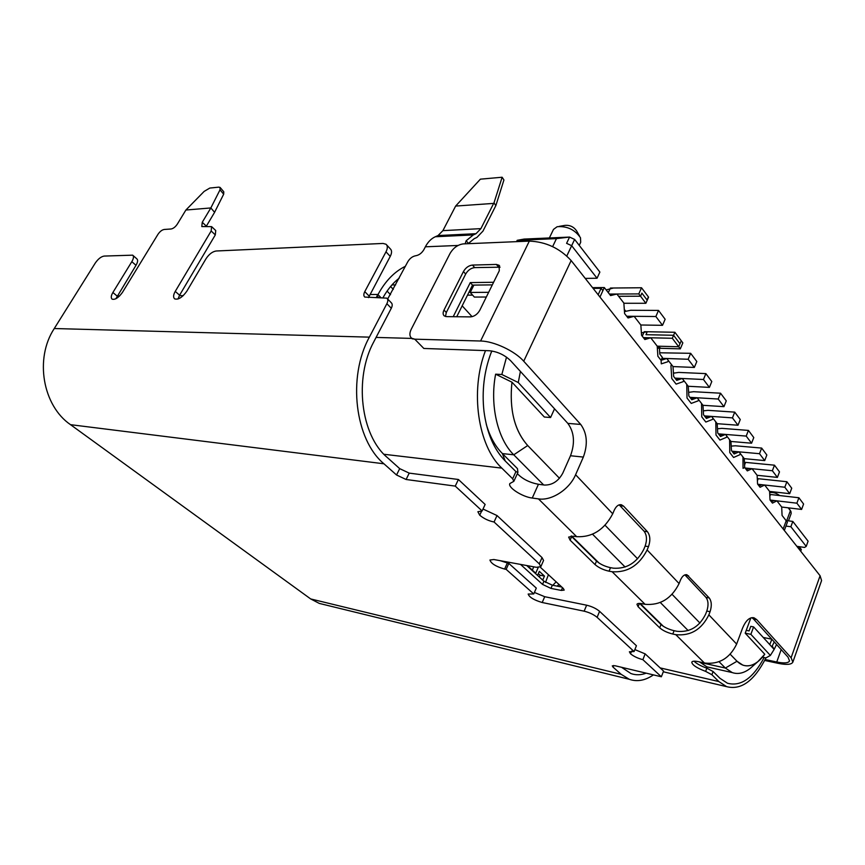 <?xml version="1.0" encoding="UTF-8"?>
<svg xmlns="http://www.w3.org/2000/svg" width="865" height="865" viewBox="0 0 865 865"><rect width="100%" height="100%" fill="white"/><g stroke="black" fill="none" stroke-linecap="round" stroke-linejoin="round"><path stroke-width="1.3" d="M593.12 288.38L601.099 288.315L602.905 290.618L599.975 297.052L604.311 287.548L610.582 295.581L616.875 294.024L623.849 303.042L624.595 313.562L628.044 317.963L634.121 316.32L640.846 325.002L662.514 325.316L655.865 316.514L626.692 316.244M601.099 288.315L598.148 294.749M470.311 289.505L471.685 289.494M470.279 292.316L468.906 292.327L470.279 292.316M801.606 509.442L803.585 504.025L798.892 497.753L796.892 503.192L801.606 509.442L781.69 507.031L782.068 515.443L786.199 520.741L783.16 528.991L786.199 520.741L787.377 522.244L784.339 530.483M770.326 494.921L769.764 494.802L770.326 494.921M796.849 546.323L804.569 547.426L806.212 546.399L790.87 526.731L785.961 526.082M779.679 495.559C776.294 493.007 772.975 492.034 769.709 492.65L769.666 492.672M806.212 546.399L808.094 541.166L792.816 521.422L786.047 520.546M788.22 507.82L790.405 510.664L786.728 520.633M792.816 521.422L790.87 526.731M788.458 520.86L791.194 513.432L790.967 511.55L788.718 507.874L790.534 510.837M585.248 278.411L597.045 278.227L599.877 272.064L574.63 239.421L569.57 237.075L556.465 238.621L517.194 240.319L524.114 239.075L569.57 237.075L574.63 239.421L566.802 255.954M574.63 239.421L566.824 255.964M556.465 238.621L552.638 246.622M516.535 241.649L517.194 240.319M488.66 292.316L470.214 292.446L473.879 285.104M471.533 287.061L472.906 287.039M486.335 297.019L474.355 297.073L470.214 292.446M597.045 278.227L571.668 245.692L566.597 243.335L569.57 237.075L524.114 239.075M579.236 245.379L580.707 242.243L580.48 237.724C574.825 229.593 567.04 225.927 557.136 226.727L553.481 229.409L549.361 237.962M579.474 235.95L576.577 230.847C573.765 226.803 569.894 224.976 564.953 225.376L559.158 226.381M624.368 310.254L625.827 311.097M624.454 311.53L625.179 310.254M673.37 372.253L673.976 373.031M472.614 295.127L467.5 295.149M462.17 305.81L472.085 316.687M645.874 303.28L648.577 297.149L641.527 287.753L638.792 293.916L645.874 303.28L623.87 303.269M606.149 289.905L613.469 288.013L641.527 287.753L638.792 293.916L609.393 294.068L616.875 294.024L610.095 294.954M599.975 297.052L604.311 287.548L610.582 295.581L616.875 294.024L638.792 293.916L640.533 296.208L641.895 293.127L647.052 299.982L648.404 296.922L641.527 287.753L610.42 288.034L608.311 292.673M798.892 497.753L770.488 494.51L769.828 496.24M796.892 503.192L770.055 500.035M772.369 470.744L774.478 465.186L779.495 471.868L777.408 477.404L772.369 470.744L745.068 468.008M777.408 477.404L757.135 475.296L757.567 484.032L760.086 487.265L764.66 485.027L769.601 491.417L770.012 499.981L772.456 503.116L776.9 500.835L774.078 500.511L771.461 501.841L774.078 500.511L776.9 500.835L781.69 507.031L782.068 515.443L786.199 520.741L783.16 528.991M744.581 464.959L745.587 462.386L774.478 465.186M789.702 493.677L791.735 488.206L786.88 481.729L784.825 487.233L789.702 493.677L769.601 491.417L770.012 499.981L772.456 503.116L776.9 500.835L781.69 507.031M757.405 480.843L758.227 478.702L786.88 481.729M784.825 487.233L757.762 484.27M642.273 336.215L644.252 331.684L674.884 332.268L672.31 338.28L680.312 348.865L682.842 342.886L674.884 332.268L673.597 335.274L645.971 334.69L647.258 331.738L674.884 332.268L682.842 342.886L680.312 348.865L657.346 348.195M672.31 338.28L643.376 337.62L650.74 337.793L657.216 346.162L661.001 348.303L680.312 348.865L678.722 346.768L657.216 346.162L657.876 356.229L661.076 360.327L661.303 363.851L667.812 361.743L668.331 360.532L673.013 366.576L673.64 376.426L676.722 380.384L673.64 376.426L676.722 380.384L682.226 378.481L688.259 386.277L709.408 387.39L703.45 379.497L682.226 378.481L676.722 380.384L682.226 378.481L688.259 386.277L688.843 395.921L691.816 399.738L688.843 395.921L691.816 399.738L697.147 397.77L702.975 405.307L723.951 406.647L718.199 399.025L697.147 397.77L691.816 399.738L697.147 397.77L702.975 405.307L703.526 414.746L706.402 418.433L703.526 414.746L706.402 418.433L711.571 416.411L717.193 423.688L717.723 432.943L720.502 436.511L717.723 432.943L720.502 436.511L725.508 434.425L720.502 436.511L725.508 434.425L730.947 441.464L751.577 443.204L746.203 436.09L722.589 434.187L719.648 435.409L722.589 434.187L725.508 434.425L730.947 441.464L731.444 450.535L734.136 453.984L731.444 450.535L734.136 453.984L738.98 451.844L734.136 453.984L738.98 451.844L744.257 458.655L764.703 460.591L759.502 453.703L738.98 451.844L744.257 458.655L744.722 467.554L743.035 468.333L742.949 456.958M688.627 392.353L693.6 391.704L720.545 393.207L726.276 400.852L723.951 406.647M703.299 410.864L708.002 410.345L734.731 412.129L740.267 419.514L737.996 425.234L732.439 417.882L711.571 416.411L706.402 418.433L711.571 416.411L708.63 416.195L705.591 417.395L708.63 416.195L711.571 416.411L717.193 423.688L737.996 425.234M734.731 412.129L732.439 417.882M671.456 364.565L670.937 365.787L671.759 378.535L676.127 384.125L683.231 381.638L683.739 380.438M740.31 453.552L739.856 454.709L733.585 457.488L729.779 452.622L729.595 439.712M701.526 403.425L701.764 416.854L705.84 422.055L712.511 419.417L712.987 418.238M686.756 384.341L687.015 398.03L691.243 403.414L698.12 400.852L698.606 399.662M673.435 373.204L678.69 372.415L705.872 373.615L711.798 381.53L709.408 387.39M731.963 451.206L738.98 451.844L736.093 451.584L733.239 452.838L736.093 451.584L738.98 451.844L744.257 458.655L744.722 467.554L747.317 470.895L752.031 468.7L749.166 468.419L746.387 469.706L749.166 468.419L752.031 468.7L757.135 475.296L757.567 484.032L760.086 487.265L764.66 485.027L761.816 484.714L759.124 486.033L761.816 484.714L764.66 485.027L769.601 491.417M659.725 352.79L690.659 353.309L688.162 359.267L666.764 358.499L668.331 360.532M661.93 358.326L666.764 358.499L661.076 360.327L662.341 357.364L659.811 354.12L659.433 348.26M731.206 446.113L735.391 445.789L761.665 448.081L766.844 454.99L764.703 460.591M761.665 448.081L759.502 453.703M717.485 428.781L721.918 428.359L748.43 430.413L753.772 437.549L751.577 443.204M718.426 433.852L725.508 434.425L730.947 441.464L731.444 450.535L730.947 441.464M674.97 378.135L682.226 378.481L679.23 378.34L675.998 379.454L679.23 378.34L682.226 378.481L688.259 386.277L688.843 395.921L688.259 386.277M705.872 373.615L703.45 379.497M726.87 436.187L726.416 437.355L719.95 440.069L716.004 435.041L715.798 421.871M704.434 415.903L711.571 416.411L717.193 423.688L717.723 432.943L717.193 423.688M748.43 430.413L746.203 436.09M690.659 353.309L696.812 361.527L694.336 367.441L688.162 359.267M689.956 397.338L697.147 397.77L694.184 397.597L691.048 398.754L694.184 397.597L697.147 397.77L702.975 405.307L703.526 414.746L702.975 405.307M720.545 393.207L718.199 399.025M673.013 366.576L673.64 376.426L673.013 366.576L666.764 358.499L661.606 359.072L666.764 358.499L661.076 360.327L657.876 356.229L661.076 360.327L666.764 358.499L673.013 366.576L694.336 367.441M673.597 335.274L679.987 343.773L681.263 340.778L678.722 346.768M624.465 311.605L630.682 310.275L658.514 310.427L665.142 319.261L662.514 325.316M640.533 296.208L618.626 296.295M658.514 310.427L655.865 316.514M616.875 294.024L623.849 303.042L624.595 313.562L628.044 317.963L634.121 316.32L640.846 325.002L641.549 335.285L644.857 339.534L650.74 337.793L644.241 338.745M657.216 346.162L657.876 356.229L657.216 346.162L650.74 337.793L644.857 339.534L641.549 335.285L640.846 325.002M600.883 288.315L601.218 287.58L604.311 287.548L592.547 287.656M745.208 633.191L764.768 654.254C757.729 663.801 750.431 667.434 742.873 665.153L737.012 661.249L730.222 654.254L737.012 661.249C743.316 667.283 750.269 667.423 757.859 661.649L764.768 654.254L745.208 633.191L750.852 617.902L745.208 633.191L750.874 634.326L753.599 626.898L750.766 626.346L749.09 630.909L746.257 630.347M543.663 484.951L513.756 454.806L527.715 445.529L559.471 478.269L527.715 445.529C514.459 430.673 509.204 409.556 511.961 382.179L544.345 417.027L550.583 417.514L518.265 382.535L520.406 371.431L567.84 423.385L580.729 424.445C587.14 433.333 588.005 444.21 583.345 457.077L575.593 474.734C569.462 489.428 551.47 501.03 538.452 498.889L576.696 536.7C592.276 537.403 604.278 529.769 612.723 513.788L575.593 474.734M699.958 623.06L672.105 594.352L699.958 623.06M637.613 558.801L605.089 525.282L637.613 558.801M641.376 332.863L647.258 331.738M468.116 243.692L474.236 238.664L476.853 237.475L482.962 231.117L495.883 205.524L503.927 179.963L502.132 177.238L494.002 202.853L495.829 205.589M465.121 243.822L466.17 240.751L473.317 234.912L435.311 236.751L438.036 235.561L476.02 233.691L480.897 228.63L442.902 230.641L438.036 235.561M493.601 282.271L470.268 282.606L472.506 285.115L456.72 316.741M492.326 284.877L472.506 285.115M500.057 267.199L474.68 267.609C470.938 268.053 467.933 270.215 465.673 274.064L463.445 271.545L444.005 310.059C442.761 312.643 442.848 314.59 444.232 315.887L446.578 316.633L470.419 316.882M465.662 274.064L446.297 312.525L445.486 316.493M117.197 296.014L119.586 296.003M179.325 295.646L183.294 295.625M369.993 294.522L377.843 294.478L380.124 296.825L379.724 297.571M774.272 641.949L771.807 646.847M776.575 644.49L774.143 649.399L772.283 646.144M486.292 424.358C489.871 436.63 495.213 446.351 502.316 453.509L517.443 468.614L517.93 472.387L515.929 471.62L512.653 478.778L513.842 481.329L517.93 472.387M580.729 424.445L523.725 361.224L571.149 260.56L820.085 575.744L791.107 657.768L792.859 662.114C791.529 664.634 786.631 665.044 778.176 663.336L764.649 660.449M791.107 657.768L756.702 619.61L753.512 619.005L751.869 617.664M765.125 659.519L776.759 662.006C784.133 663.477 788.393 663.12 789.54 660.925L788.004 657.119L753.512 619.005M496.38 264.43L472.474 265.068C468.722 265.523 465.705 267.685 463.445 271.545M571.149 260.56C559.731 248.233 545.793 241.746 529.326 241.108L463.262 243.898C457.78 244.665 453.368 247.855 450.038 253.467L411.264 329.208C409.318 333.252 409.448 336.258 411.654 338.215L414.757 339.177L423.839 348.465L489.32 350.736C497.462 351.558 504.565 354.888 510.642 360.727L520.406 371.431M414.843 339.264L412.097 338.669M792.859 662.114L821.588 580.577L820.085 575.744M756.702 619.61L754.107 617.848C749.609 616.918 745.706 620.486 742.397 628.563L736.645 644.079L708.857 614.853C701.623 629.536 690.594 636.143 675.781 634.661L672.786 634.034C667.304 632.683 662.936 630.617 659.703 627.839L638.089 606.689L636.943 604.311C637.408 603.381 639.116 603.186 642.035 603.716L645.074 604.311C660.157 605.565 671.489 598.656 679.09 583.561L647.128 549.956L648.49 546.615L645.128 546.096L643.82 549.297C636.878 562.737 626.768 569.04 613.48 568.197L610.517 567.678C604.84 566.434 600.169 564.229 596.515 561.061L571.116 536.03M576.696 536.7L573.56 536.203L568.651 537.079L570.121 540.182L571.657 536.614M387.661 299.02L407.793 261.749C409.859 258.321 412.529 256.31 415.816 255.726C419.114 255.132 421.796 253.11 423.872 249.671L425.364 246.806L458.05 245.455M470.409 316.893C474.312 316.536 477.437 314.33 479.794 310.265L499.289 270.756L499.094 265.285L496.369 264.441L498.575 267.026M491.915 350.995L490.823 353.439M517.346 473.652C522.568 479.059 529.596 482.605 538.43 484.292L544.507 485.06C552.313 485.168 558.412 481.189 562.801 473.112L570.5 455.747C575.171 442.988 574.274 432.208 567.84 423.385M554.53 408.821L550.583 417.514M634.121 316.32L627.482 317.26M744.257 458.655L744.722 467.554L747.317 470.895L752.031 468.7L757.135 475.296M753.599 626.898L774.143 649.399L770.369 655.432L750.874 634.326M797.962 547.74L800.212 548.064L801.314 549.47L800.698 551.2M800.212 548.064L799.584 549.783M699.536 661.92L706.943 666.883L710.684 667.715M571.624 536.019L599.131 563.104M640.132 603.456L663.358 626.314M764.141 657.53C753.155 678.214 740.927 686.788 727.465 683.231L719.972 678.311L713.106 671.532L706.835 668.169C700.964 666.082 696.693 663.758 694.011 661.195M675.781 634.661L704.456 663.023L698.682 661.736C694.671 660.882 692.368 661.022 691.784 662.147C692.119 664.936 696.736 668.007 705.624 671.381L706.835 668.169M765.925 657.908C754.312 680.831 741.197 690.4 726.589 686.637L718.837 681.555L711.906 674.743L705.624 671.381M561.785 587.032L552.346 585.205L543.923 581.215L526.742 565.548M520.503 564.402L542.539 584.405L550.962 588.405L552.346 585.205M470.268 282.606L453.206 316.698M679.09 583.561L680.366 580.307C682.204 576.101 684.41 574.263 686.994 574.793L709.246 597.975C711.646 601.316 711.917 605.889 710.068 611.685L706.802 611.068L705.645 614.107C699.374 626.822 689.816 632.553 676.971 631.299L674.084 630.704C668.602 629.352 664.244 627.287 661.011 624.508L639.581 603.424M645.128 546.096C647.204 539.976 646.858 535.024 644.079 531.229L619.178 504.857M706.802 611.068C708.662 605.284 708.381 600.721 705.981 597.38L684.875 574.879M771.861 639.278L769.753 644.598M538.452 498.889L532.256 498.045C522.438 496.964 507.517 487.373 509.842 483.567L513.842 481.329M491.796 350.974L490.898 353.244C484.097 371.636 481.783 390.926 483.957 411.102C486.779 432.749 493.872 449.378 505.236 461.002L515.929 471.62M506.522 357.137L501.841 374.502L518.265 382.535M501.841 374.502L495.623 374.177L511.961 382.179L544.345 417.027M502.392 453.584L513.756 454.806C497.602 439.063 489.644 405.015 495.623 374.177M527.715 445.529C514.416 430.446 509.161 409.329 511.961 382.179M700.001 662.385L725.357 668.05L719.074 661.725M688.162 630.563L660.298 602.494M625.114 567.029L592.536 534.202M737.012 661.249L725.357 668.05L732.212 672.57C738.094 674.559 744.116 673.154 750.269 668.353L753.134 665.823M762.476 657.173L765.947 657.908L770.369 655.432M647.128 549.956C639.127 565.483 627.46 572.738 612.139 571.743L609.047 571.192L610.517 567.678M708.857 614.853L710.068 611.685M648.49 546.615C650.567 540.495 650.221 535.521 647.452 531.726L623.611 506.166L621.448 504.792C618.572 504.263 616.15 506.122 614.172 510.361L612.723 513.788M529.326 241.108L480.583 341.015C493.796 341.134 514.794 350.963 523.725 361.224M480.583 341.015L414.757 339.177M704.456 663.023C719.02 664.677 729.746 658.362 736.645 644.079M570.121 540.182L595.034 564.564C598.699 567.732 603.37 569.938 609.047 571.192M383.952 454.276L501.819 468.116L512.653 478.778M540.311 567.224L563.299 588.438L564.196 590.103L561.331 590.427L550.962 588.405M501.819 468.116C477.999 446.07 469.803 391.056 485.481 350.606M376.351 297.592L377.054 295.96L378.632 297.582M377.843 294.478L377.054 295.96M476.02 233.691L473.317 234.912M442.902 230.641L455.639 206.065L493.666 203.394L480.897 228.63M435.311 236.751C431.278 238.567 427.959 241.919 425.364 246.806M455.639 206.065L480.399 179.163L502.132 177.238M494.002 202.853L493.666 203.394M393.315 289.364L390.58 286.51M390.526 294.673L387.077 291.094L390.526 294.673M552.811 585.302L556.141 581.831M557.19 586.146L558.995 584.459M574.652 539.555L574.576 538.927M542.712 580.112L544.463 576.068L539.338 571.365L537.565 575.42M544.463 576.068L540.084 575.247L538.344 573.657M527.466 565.678L535.716 573.203L538.203 567.537M532.321 570.111L533.759 566.835M548.421 574.706L545.523 582.404M539.317 577.009L540.084 575.247M380.849 297.571L377.973 294.608C385.26 281.125 394.408 271.686 405.415 266.269M383.054 297.56C387.552 289.505 392.926 283.039 399.187 278.162M395.651 284.899L391.942 284.942L395.651 284.899M615.156 665.769L661.357 676.776L642.879 659.671C637.765 658.319 633.656 656.362 630.531 653.799L631.569 651.15M630.509 653.799L629.385 651.778L634.088 651.54L636.413 645.723L599.586 611.339C596.201 608.517 591.887 606.473 586.643 605.197L544.712 596.709L534.408 592.438M634.088 651.54L597.11 617.329C593.704 614.518 589.379 612.474 584.135 611.177L542.204 602.516C533.975 600.072 529.293 597.25 528.169 594.05L533.759 593.941L506.155 569.365L504.609 569.073C495.98 566.586 491.093 563.569 489.936 560.033L493.861 559.525L536.408 567.31L540.841 566.672L539.295 563.85L494.066 522.006C488.617 520.892 483.838 518.632 479.751 515.226M540.841 566.672L543.566 560.444L542.041 557.59L497.018 515.551L483.016 509.042M506.155 569.365L508.815 563.407L500.165 560.671M642.879 659.671L645.16 653.886L634.867 649.583M661.357 676.776L663.574 671.089L645.16 653.886M164.199 229.463L171.054 228.998C173.324 228.587 175.433 226.933 177.368 224.057L185.888 210.033L210.844 207.946L202.259 222.273L201.804 226.554L211.611 226.63L211.168 230.987L175.249 291.408C173.281 294.868 173.076 297.365 174.654 298.879C178.298 299.96 182.331 297.43 186.764 291.3L205.978 258.797C209.006 254.213 212.39 251.607 216.142 251.001L383.044 243.443L386.039 244.244C387.758 245.844 387.736 248.374 385.995 251.834L364.771 291.635C363.527 294.111 363.527 295.917 364.781 297.063L386.817 298.144C388.104 299.322 388.125 301.182 386.871 303.702L369.366 337.145L54.268 328.527L95.247 263.09C98.102 258.949 101.064 256.602 104.146 256.072L132.659 255.164C133.956 256.3 133.686 258.473 131.826 261.673L112.883 292.5C111.034 295.646 110.774 297.874 112.126 299.16C115.121 299.96 118.57 297.711 122.441 292.413L157.949 234.35C159.884 231.506 161.96 229.874 164.199 229.474M386.579 244.827L390.266 248.806C391.986 250.418 391.986 252.937 390.245 256.386L368.512 297.614M481.719 510.901L479.718 515.216L477.869 511.745L482.129 510.966L455.26 486.108L458.407 479.491L409.221 473.123L399.695 468.635L387.152 457.38C360.813 435.419 353.763 378.254 373.896 341.61L391.304 308.243C392.537 305.723 392.505 303.875 391.218 302.685L387.261 298.609M455.26 486.108L406.096 479.491L396.527 474.982L383.952 463.791C355.061 439.971 347.222 377.237 369.366 337.145M533.759 593.941L536.3 588.092L508.815 563.407M185.888 210.033L204.151 191.403L209.817 188.051L218.813 187.143L220.11 187.446L220.013 189.835L210.844 207.946L214.585 212.303M214.671 212.206L206.075 226.63M211.838 226.846L215.731 230.544L215.309 234.902L179.585 295.214L178.028 298.998M54.268 328.527C34.405 358.629 42.807 405.815 70.519 424.672L310.676 598.937L319.272 603.402L324.375 604.657M653.421 674.884C645.225 680.539 637.181 682.009 629.288 679.285L621.178 674.332L613.026 667.099L612.29 665.855L615.134 665.747M220.294 187.662L223.776 191.792L223.678 194.182L214.639 212.206M482.129 510.966L485.135 504.446L458.407 479.491M646.187 673.154C640.943 675.154 635.862 675.284 630.953 673.554L621.546 667.293M132.659 255.164L136.8 258.808C138.108 259.943 137.838 262.117 136 265.306L115.867 298.76M494.066 522.006L497.018 515.551M466.17 240.751L468.376 243.325M472.474 265.068L474.68 267.609M444.005 310.059L446.297 312.525M711.906 674.743L713.106 671.532M638.089 606.689L639.408 603.424M542.539 584.405L543.923 581.215M659.811 623.319L660.449 623.46M776.759 662.006L781.192 649.593M763.244 637.462L771.764 639.17M505.236 461.002L502.316 453.509M532.256 498.045L538.43 484.292M570.5 455.747L583.345 457.077M612.139 571.743L645.074 604.311M672.786 634.034L674.084 630.704M718.837 681.555L660.168 667.899M411.848 338.41L376.08 337.426M561.331 590.427L562.499 587.703M659.703 627.839L661.011 624.508M709.246 597.975L705.981 597.38M688.605 575.852L685.307 575.279M595.034 564.564L596.515 561.061M647.452 531.726L644.079 531.229M623.611 506.166L620.205 505.711M584.135 611.177L586.643 605.197M597.11 617.329L599.586 611.339M539.295 563.85L542.041 557.59M504.609 569.073L507.268 563.115M385.995 251.834L390.245 256.386M364.771 291.635L369.16 296.1M386.882 303.712L391.294 308.243M396.559 474.982L399.706 468.625M406.107 479.491L409.221 473.123M202.259 222.273L206.346 226.154M211.179 230.987L215.309 234.902M175.249 291.408L179.585 295.214M383.952 463.791L70.519 424.672M310.676 598.937L621.178 674.332M613.015 667.099L613.663 665.499M131.826 261.673L136 265.306M112.893 292.5L117.153 296.079M220.013 189.835L223.678 194.182M542.204 602.516L544.712 596.709M412.346 338.918L411.654 338.215M754.107 617.848L752.896 617.61M757.545 661.93L750.269 668.353M706.943 666.883L732.212 672.57M726.589 686.637L663.304 671.781M499.094 265.285L499.581 265.847M686.994 574.793L686.194 574.652M621.448 504.792L620.41 504.663M629.288 679.285L319.272 603.402"/></g></svg>
